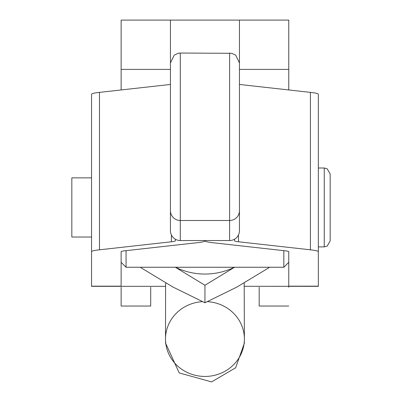 <?xml version="1.0" encoding="UTF-8"?>
<svg xmlns="http://www.w3.org/2000/svg" width="402" height="402" viewBox="0 0 402 402"><rect width="100%" height="100%" fill="white"/><g stroke="black" fill="none" stroke-linecap="round" stroke-linejoin="round"><path stroke-width="0.6" d="M126.062 250.657L126.062 267.255L126.062 250.657M121.133 251.717A29.582 1.909 -0 0 1 125.092 250.763A29.582 1.909 180 0 0 121.133 251.717L121.133 286.164L121.133 262.32L121.133 286.164L91.55 286.164L91.55 251.717A59.164 3.814 -0 0 1 99.475 249.813L171.398 241.778L171.398 234.939L171.398 241.778A29.582 1.909 180 0 0 175.362 240.823L175.362 239.215L175.362 240.823A29.582 1.909 -0 0 1 171.398 241.778L99.475 249.813A59.164 3.814 180 0 0 91.55 251.717L91.55 286.164L121.133 286.164L121.133 251.717L121.133 262.32L126.062 267.255L283.827 267.255L283.827 250.657L283.827 267.255L288.757 262.32L288.757 286.164L318.339 286.164L318.339 251.717A59.164 3.814 180 0 0 310.414 249.813L238.486 241.778A29.582 1.909 0 0 1 234.527 240.823L234.527 239.215L234.527 240.823A29.582 1.909 180 0 0 238.486 241.778L238.486 234.939L238.486 241.778L310.414 249.813A59.164 3.814 0 0 1 318.339 251.717L318.339 286.33L288.757 286.164L288.757 262.32M91.55 128.73L91.55 177.865L71.827 177.865L71.827 237.029L91.55 237.029L91.55 286.164M318.339 246.888L324.253 246.888L327.148 246.135L330.173 240.974L330.173 173.92L327.148 168.76L324.253 168.006L324.253 246.888L324.253 168.006L318.339 168.006M239.456 63.064L239.456 210.658L239.456 20.1L288.757 20.1L239.456 20.1L239.456 63.064M229.597 220.502A9.859 9.839 0 0 0 239.456 210.658A9.859 9.839 180 0 1 229.597 220.502L229.597 240.532A9.859 9.839 0 0 0 239.456 230.693L239.456 210.658L239.456 230.693A9.859 9.839 180 0 1 229.597 240.532L180.292 240.532L180.292 53.049L180.292 220.502A9.859 9.839 180 0 1 170.433 210.658A9.859 9.839 0 0 0 180.292 220.502L229.597 220.502L229.597 53.049L229.597 220.502L180.292 220.502L180.292 240.532A9.859 9.839 180 0 1 170.433 230.693A9.859 9.839 0 0 0 180.292 240.532L229.597 240.532L229.597 220.502M170.433 63.064L170.433 230.693L170.433 63.064M170.433 83.093L170.433 230.693L170.433 83.093M125.092 250.763L197.02 242.733A59.164 3.814 180 0 0 204.945 240.823A59.164 3.814 180 0 0 212.869 242.733L284.792 250.763A29.582 1.909 0 0 1 288.757 251.717L288.757 286.164L288.757 251.717A29.582 1.909 180 0 0 284.792 250.763L212.869 242.733A59.164 3.814 0 0 1 204.945 240.823A59.164 3.814 -0 0 1 197.02 242.733L125.092 250.763M175.508 267.255A64.094 60.828 0 0 0 234.381 267.255A64.094 60.828 180 0 1 175.508 267.255M172.9 287.018L140.851 267.657L172.9 287.018L204.945 302.776L172.9 287.018M269.038 267.657L236.989 287.018L204.945 302.776L236.989 287.018L269.038 267.657L269.038 267.255L269.038 267.657M234.537 267.255L204.945 285.259L204.945 302.776L204.945 285.259L234.537 267.255M175.352 267.255L204.945 285.259L175.352 267.255M140.851 267.255L140.851 267.657L140.851 267.255M165.604 285.475L165.503 339.007A39.441 37.431 0 0 0 204.945 376.443A39.441 37.431 0 0 0 244.386 339.007A39.441 37.431 180 0 1 204.945 376.443A39.441 37.431 180 0 1 165.503 339.007A39.441 37.431 180 0 1 202.427 301.651M244.381 286.304L318.339 286.33M207.462 301.651A39.441 37.431 180 0 1 244.386 339.007L244.185 282.978M288.757 89.953L288.757 20.1L288.757 89.953M121.133 69.4L121.133 89.953L121.133 69.4L170.433 69.4L170.433 20.1L121.133 20.1L121.133 69.4L121.133 20.1L239.456 20.1L170.433 20.1L170.433 69.4L121.133 69.4M91.55 286.33L165.503 286.33L165.704 282.978M91.55 251.717L91.55 94.279L91.55 251.717M99.475 249.813L99.475 92.375A59.164 3.814 180 0 0 91.55 94.279A59.164 3.814 -0 0 1 99.475 92.375L99.475 249.813M170.433 84.45L99.475 92.375L170.433 84.45M318.339 94.279L318.339 251.717L318.339 94.279A59.164 3.814 180 0 0 310.414 92.375A59.164 3.814 0 0 1 318.339 94.279M239.456 84.45L310.414 92.375L310.414 249.813L310.414 92.375L239.456 84.45M239.456 69.4L288.757 69.4L239.456 69.4M121.133 287.244L121.133 306.048L150.71 306.048L150.71 287.244M259.174 287.244L259.174 306.048L288.757 306.048M288.757 286.33L288.757 287.244M170.433 62.908L174.187 55.164L178.066 53.305L180.292 53.049L231.823 53.305L235.698 55.164L239.456 62.908M165.503 342.022L165.503 343.027L179.232 372.935L211.603 381.9L235.647 367.785L244.386 343.027L244.386 342.022M244.331 340.966L244.386 339.007M165.503 339.007L165.559 340.966"/></g></svg>
